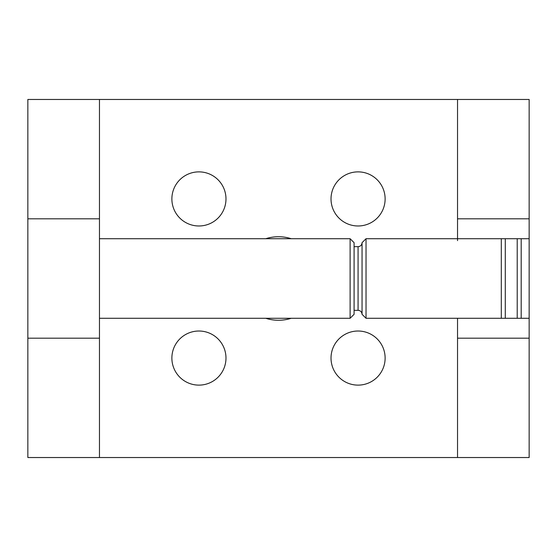 <?xml version="1.0" encoding="UTF-8"?>
<svg xmlns="http://www.w3.org/2000/svg" width="557" height="557" viewBox="0 0 557 557"><rect width="100%" height="100%" fill="white"/><g stroke="black" fill="none" stroke-linecap="round" stroke-linejoin="round"><path stroke-width="0.84" d="M171.876 198.926A27.056 27.056 0 0 1 212.454 175.497A27.056 27.056 0 0 1 212.454 222.361A27.056 27.056 0 0 1 171.876 198.926M331.018 198.926A27.056 27.056 0 0 1 371.596 175.497A27.056 27.056 0 0 1 371.596 222.361A27.056 27.056 0 0 1 331.018 198.926M171.876 358.074A27.056 27.056 0 0 1 212.454 334.639A27.056 27.056 0 0 1 212.454 381.503A27.056 27.056 0 0 1 171.876 358.074M331.018 358.074A27.056 27.056 0 0 1 371.596 334.639A27.056 27.056 0 0 1 371.596 381.503A27.056 27.056 0 0 1 331.018 358.074M265.766 238.716A41.775 41.775 0 0 1 291.234 238.716M291.234 318.284A41.775 41.775 0 0 1 265.766 318.284M457.534 218.824L529.15 218.824L529.15 99.466L457.534 99.466L457.534 238.716L529.15 238.716L529.15 338.176L457.534 338.176L457.534 457.534L529.15 457.534L529.15 338.176M529.15 218.824L529.15 238.716M99.466 99.466L27.85 99.466L27.85 457.534L99.466 457.534L99.466 99.466L457.534 99.466M457.534 457.534L99.466 457.534M354.092 246.674L358.074 246.674L358.074 310.326C360.49 310.562 361.813 311.892 362.05 314.308L366.026 318.284L366.026 238.716L457.534 238.716L457.534 240.659M529.15 318.284L457.534 318.284L457.534 338.176M350.116 318.284L354.092 314.308L354.092 242.692L350.116 238.716L350.116 318.284L99.466 318.284M521.192 318.284L521.192 238.716M362.05 314.308L362.05 242.692L366.026 238.716M505.276 238.716L505.276 318.284M517.216 238.716L517.216 318.284M27.85 218.824L99.466 218.824M99.466 338.176L27.85 338.176M501.3 238.716L501.3 318.284M99.466 238.716L350.116 238.716M358.074 310.326L354.092 310.326M457.534 318.284L366.026 318.284M358.074 246.674C360.49 246.438 361.813 245.108 362.05 242.692"/></g></svg>
